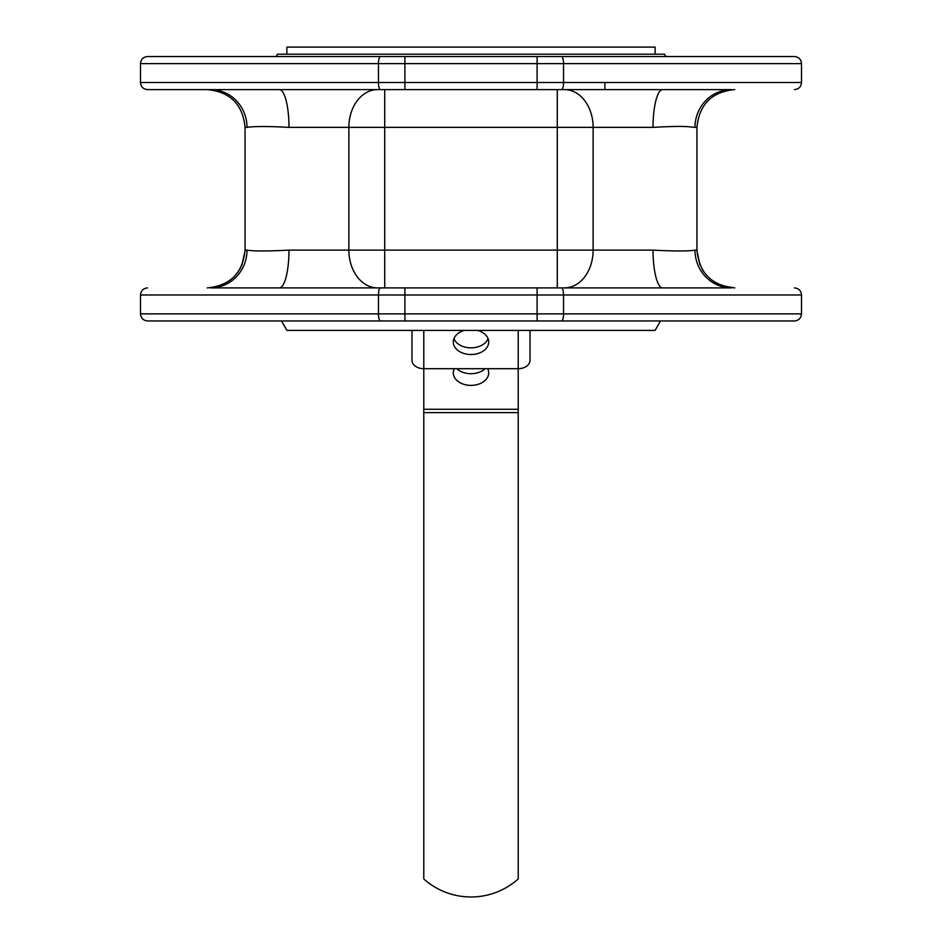 <?xml version="1.0" encoding="UTF-8"?>
<svg xmlns="http://www.w3.org/2000/svg" width="942" height="942" viewBox="0 0 942 942"><rect width="100%" height="100%" fill="white"/><g stroke="black" fill="none" stroke-linecap="round" stroke-linejoin="round"><path stroke-width="1.41" d="M660.519 320.951L655.067 330.395L286.933 330.395L281.481 320.951M597.805 320.951L344.195 320.951M255.718 320.951L263.937 320.951M678.063 320.951L686.282 320.951M207.275 287.899L207.275 287.899C230.213 285.661 242.812 273.074 245.05 250.125L247.004 250.125A37.774 36.514 90 0 1 210.49 287.899C127.37 287.899 127.37 287.899 210.49 287.899L404.895 287.899L404.895 320.951L147.576 320.951C143.266 320.527 140.911 318.172 140.488 313.874L140.488 294.987L537.105 294.987L537.105 313.874L140.488 313.874M561.562 320.951L537.105 320.951L537.105 313.874L801.512 313.874C801.089 318.172 798.734 320.527 794.424 320.951L561.562 320.951A7.077 1.978 -90 0 0 563.54 313.874L563.54 294.987L801.512 294.987C801.089 290.678 798.734 288.323 794.424 287.899M263.937 56.544L255.718 56.544M686.282 56.544L678.063 56.544M140.488 82.507L140.488 63.62C140.911 59.322 143.266 56.967 147.576 56.544L794.424 56.544C798.734 56.967 801.089 59.322 801.512 63.62L563.54 63.62L563.54 82.507L140.488 82.507C140.864 86.77 143.231 89.137 147.576 89.596L210.49 89.596C127.37 89.596 127.37 89.596 210.49 89.596L207.275 89.596C230.213 91.833 242.812 104.421 245.05 127.37L247.004 127.37C254.269 126.252 268.258 126.252 288.982 127.37L348.87 127.37L348.87 250.125L653.018 250.125C674.507 251.255 688.496 251.255 694.996 250.125L696.95 250.125C699.188 273.074 711.775 285.661 734.725 287.899M597.805 56.544L537.105 56.544L537.105 63.62L563.54 63.62A7.077 1.978 90 0 0 561.562 56.544M696.95 250.125L696.95 127.37L694.996 127.37A37.774 36.514 -90 0 1 731.51 89.596C814.63 89.596 814.63 89.596 731.51 89.596L380.438 89.596A7.077 1.978 -90 0 1 378.46 82.507L378.46 63.62L404.895 63.62L404.895 56.544L344.195 56.544M665.864 56.544L664.51 54.177L277.49 54.177L276.136 56.544M380.438 89.596L210.49 89.596A37.774 36.514 -90 0 1 247.004 127.37M247.004 250.125C253.551 251.255 267.54 251.255 288.982 250.125A37.774 9.655 90 0 1 279.315 287.899L731.51 287.899A37.774 36.514 90 0 1 694.996 250.125M694.996 127.37C688.449 126.934 687.083 125.498 653.018 127.37L593.13 127.37A37.774 28.672 -90 0 0 564.446 89.596L557.275 89.596L557.275 287.899L564.446 287.899A37.774 28.672 90 0 0 593.13 250.125L593.13 127.37L348.87 127.37A37.774 28.672 -90 0 1 377.554 89.596L384.725 89.596L384.725 287.899M604.882 82.507L604.882 89.596M655.137 54.177L655.137 47.1L286.863 47.1L286.863 54.177M530.016 330.395L530.016 360.35A11.799 8.348 180 0 1 518.218 368.699L423.782 368.699L423.782 409.275L518.218 409.275L518.218 878.945A70.827 70.827 0 0 1 423.782 878.945L423.782 409.275M518.218 330.395L518.218 409.275M487.697 368.699A17.71 12.517 0 0 1 488.71 372.867A17.71 12.517 0 0 1 471 385.384A17.71 12.517 0 0 1 453.29 372.867A17.71 12.517 0 0 1 454.303 368.699M485.165 368.699A17.71 12.517 0 0 1 456.835 368.699M453.938 338.649A17.71 12.517 180 0 0 471 347.833A17.71 12.517 180 0 0 488.062 338.649M464.312 330.395A17.71 12.517 180 0 0 453.29 341.981A17.71 12.517 180 0 0 471 354.51A17.71 12.517 180 0 0 488.71 341.981A17.71 12.517 180 0 0 477.688 330.395M423.782 330.395L423.782 368.699A11.799 8.348 180 0 1 411.984 360.35L411.984 330.395M380.438 320.951A7.077 1.978 -90 0 1 378.46 313.874L378.46 294.987A7.077 1.978 90 0 1 380.438 287.899M140.488 63.62L378.46 63.62A7.077 1.978 90 0 1 380.438 56.544M801.512 63.62L801.512 82.507L563.54 82.507A7.077 1.978 -90 0 1 561.562 89.596L662.685 89.596A37.774 9.655 -90 0 0 653.018 127.37M404.895 89.596L404.895 63.62L537.105 63.62L537.105 89.596M561.562 287.899A7.077 1.978 90 0 1 563.54 294.987L537.105 294.987L537.105 287.899M662.685 287.899A37.774 9.655 90 0 1 653.018 250.125M377.554 287.899A37.774 28.672 90 0 1 348.87 250.125L288.982 250.125M279.315 89.596A37.774 9.655 -90 0 1 288.982 127.37M423.782 412.62L518.218 412.62M801.512 313.874L801.512 294.987M140.488 294.987C140.911 290.678 143.266 288.323 147.576 287.899M696.962 250.913L699.988 264.961M702.143 269.247L703.815 271.838M721.584 285.544L734.371 287.899M245.05 250.125L245.05 127.37M245.038 250.972L241.788 265.479M240.799 267.528L237.172 273.215M231.909 278.761L231.014 279.515M801.512 82.507C801.089 86.817 798.734 89.172 794.424 89.596M696.95 127.37C699.188 104.421 711.775 91.833 734.725 89.596L734.725 89.596"/></g></svg>
